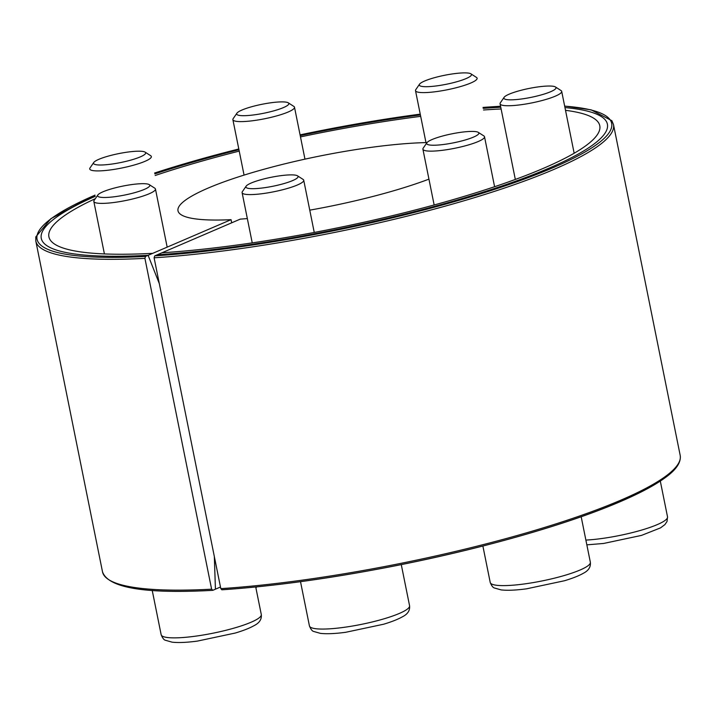 <?xml version="1.0" encoding="UTF-8"?>
<svg xmlns="http://www.w3.org/2000/svg" width="716" height="716" viewBox="0 0 716 716"><rect width="100%" height="100%" fill="white"/><g stroke="black" fill="none" stroke-linecap="round" stroke-linejoin="round"><path stroke-width="1.07" d="M95.335 198.663A280.985 48.276 168.6 0 0 49.395 238.419A280.985 48.276 168.6 0 0 152.732 253.339L145.536 256.426L144.909 258.351L211.614 589.178L212.858 590.297L220.054 587.201M155.166 175.492A280.985 48.276 168.6 0 1 239.225 151.103M300.487 136.908A280.985 48.276 168.6 0 1 420.686 116.341M483.524 109.996A280.985 48.276 168.6 0 1 501.111 108.975M565.515 110.327A280.985 48.276 168.6 0 1 599.945 127.412A280.985 48.276 168.6 0 1 449.245 200.749A280.985 48.276 168.6 0 1 161.923 252.793L154.728 255.88L154.101 257.805L220.805 588.633L221.844 589.796C271.275 586.493 326.415 579.011 387.267 567.367C473.115 550.908 558.552 527.191 613.102 504.664C636.166 495.186 653.493 486.218 665.083 477.769C676.226 469.786 681.265 462.33 680.191 455.394A294.652 50.63 168.6 0 1 526.636 532.802A294.652 50.63 168.6 0 1 220.805 588.633M211.614 589.178A294.652 50.63 168.6 0 1 102.513 571.869C108.206 587.872 144.918 594.029 212.634 590.351L212.858 590.297M247.333 218.577A149.295 25.651 -11.4 0 1 240.254 219.132L157.296 254.78A288.763 49.61 -11.4 0 0 451.044 201.76A288.763 49.61 -11.4 0 0 607.553 126.562A288.763 49.61 -11.4 0 0 564.96 107.57M500.761 107.23A288.763 49.61 -11.4 0 0 483.202 108.358M420.399 114.927A288.763 49.61 -11.4 0 0 300.219 135.601M238.947 149.742A288.763 49.61 -11.4 0 0 154.844 173.89M95.237 196.318A288.763 49.61 -11.4 0 0 42.047 240.585A288.763 49.61 -11.4 0 0 148.105 255.326L159.31 283.625M309.76 210.155A149.295 25.651 -11.4 0 0 428.938 179.143M427.04 142.574A149.295 25.651 -11.4 0 0 265.421 168.86A149.295 25.651 -11.4 0 0 177.998 210.79A149.295 25.651 -11.4 0 0 231.053 219.678L148.105 255.326M231.689 222.81L231.053 219.678M214.335 556.547L215.427 589.187L220.483 587.022M102.943 191.816A26.608 4.573 -11.4 0 0 97.859 194.976A26.608 4.573 -11.4 0 0 124.602 195.065A26.608 4.573 -11.4 0 0 149.232 184.621A26.608 4.573 -11.4 0 0 129.417 184.916A26.608 4.573 -11.4 0 0 102.943 191.816M97.859 194.976L94.118 200.426A31.432 5.397 -11.4 0 0 93.832 201.447A31.432 5.397 -11.4 0 0 125.712 200.525A31.432 5.397 -11.4 0 0 155.453 189.024A31.432 5.397 -11.4 0 0 154.79 188.192L149.232 184.621M251.218 183.01A26.608 4.573 -11.4 0 0 246.134 186.178A26.608 4.573 -11.4 0 0 272.885 186.258A26.608 4.573 -11.4 0 0 297.507 175.823A26.608 4.573 -11.4 0 0 277.692 176.118A26.608 4.573 -11.4 0 0 251.218 183.01M246.134 186.178L242.393 191.628A31.432 5.397 -11.4 0 0 242.106 192.649A31.432 5.397 -11.4 0 0 273.986 191.727A31.432 5.397 -11.4 0 0 303.727 180.226A31.432 5.397 -11.4 0 0 303.065 179.394L297.507 175.823M432.017 139.557A26.608 4.573 -11.4 0 0 426.933 142.717A26.608 4.573 -11.4 0 0 453.675 142.806A26.608 4.573 -11.4 0 0 478.297 132.362A26.608 4.573 -11.4 0 0 458.482 132.657A26.608 4.573 -11.4 0 0 432.017 139.557M426.933 142.717L423.192 148.167A31.432 5.397 -11.4 0 0 422.905 149.188A31.432 5.397 -11.4 0 0 454.776 148.275A31.432 5.397 -11.4 0 0 484.517 136.765A31.432 5.397 -11.4 0 0 483.864 135.933L478.297 132.362M509.183 94.163A26.608 4.573 -11.4 0 0 504.1 97.331A26.608 4.573 -11.4 0 0 530.842 97.412A26.608 4.573 -11.4 0 0 555.473 86.976A26.608 4.573 -11.4 0 0 535.658 87.271A26.608 4.573 -11.4 0 0 509.183 94.163M504.1 97.331L500.359 102.782A31.432 5.397 -11.4 0 0 500.072 103.802A31.432 5.397 -11.4 0 0 531.952 102.88A31.432 5.397 -11.4 0 0 561.693 91.379A31.432 5.397 -11.4 0 0 561.031 90.547L555.473 86.976M424.615 81.024A26.608 4.573 -11.4 0 0 419.531 84.184A26.608 4.573 -11.4 0 0 446.283 84.273A26.608 4.573 -11.4 0 0 470.904 73.829A26.608 4.573 -11.4 0 0 451.089 74.124A26.608 4.573 -11.4 0 0 424.615 81.024M419.531 84.184L415.79 89.643A31.432 5.397 -11.4 0 0 415.504 90.655A31.432 5.397 -11.4 0 0 447.384 89.742A31.432 5.397 -11.4 0 0 477.125 78.232A31.432 5.397 -11.4 0 0 476.462 77.409L470.904 73.829M241.999 110.022A26.608 4.573 -11.4 0 0 236.915 113.191A26.608 4.573 -11.4 0 0 263.658 113.271A26.608 4.573 -11.4 0 0 288.28 102.836A26.608 4.573 -11.4 0 0 268.464 103.131A26.608 4.573 -11.4 0 0 241.999 110.022M236.915 113.191L233.174 118.641A31.432 5.397 -11.4 0 0 232.888 119.661A31.432 5.397 -11.4 0 0 264.759 118.74A31.432 5.397 -11.4 0 0 294.5 107.239A31.432 5.397 -11.4 0 0 293.846 106.407L288.28 102.836M98.835 159.328A26.608 4.573 -11.4 0 0 93.751 162.496A26.608 4.573 -11.4 0 0 120.503 162.577A26.608 4.573 -11.4 0 0 145.124 152.141A26.608 4.573 -11.4 0 0 125.309 152.436A26.608 4.573 -11.4 0 0 98.835 159.328M93.751 162.496L90.01 167.947A31.432 5.397 -11.4 0 0 89.724 168.967A31.432 5.397 -11.4 0 0 121.604 168.045A31.432 5.397 -11.4 0 0 151.345 156.544A31.432 5.397 -11.4 0 0 150.682 155.712L145.124 152.141M145.536 256.426A293.086 50.353 168.6 0 1 95.004 195.155M154.665 173.004A293.086 50.353 168.6 0 1 238.795 148.991L154.656 172.968M300.076 134.868A293.086 50.353 168.6 0 1 420.238 114.139M500.565 106.237L483.014 107.427A293.086 50.353 168.6 0 1 500.573 106.281M564.664 106.138A293.086 50.353 168.6 0 1 522.447 179.77A293.086 50.353 168.6 0 1 154.728 255.88M676.871 465.839A293.086 50.353 168.6 0 1 222.049 589.751M144.909 258.351A294.652 50.63 168.6 0 1 35.809 241.041L102.513 571.869M564.647 106.058L591.192 109.861L611.867 120.709L613.487 124.557A294.652 50.63 168.6 0 1 459.932 201.966A294.652 50.63 168.6 0 1 154.101 257.805M152.231 590.44L161.154 634.698A51.078 8.771 -11.4 0 0 212.947 633.212A51.078 8.771 -11.4 0 0 261.286 614.507L255.728 586.986M300.514 581.678L309.428 625.9A51.078 8.771 -11.4 0 0 361.231 624.406A51.078 8.771 -11.4 0 0 409.561 605.709L401.273 564.602M482.879 546.031L490.218 582.439A51.078 8.771 -11.4 0 0 542.021 580.953A51.078 8.771 -11.4 0 0 590.351 562.257L581.177 516.755M585.885 540.079A51.078 8.771 -11.4 0 0 639.773 530.61A51.078 8.771 -11.4 0 0 667.527 516.862L660.304 481.08M613.487 124.557L680.191 455.394M35.809 241.041L35.8 236.898L50.917 218.657L94.995 195.092M300.067 134.85L328.733 129.068L420.238 114.112M167.168 247.136L155.453 189.024M104.411 253.929L93.832 201.447M161.154 634.698C162.505 638.072 163.937 639.925 165.432 640.274L172.126 642.171C178.365 642.861 186.786 642.503 197.392 641.097L235.295 633.034C243.422 630.608 249.741 628.111 254.252 625.542C259.487 622.884 261.832 619.206 261.286 614.507M314.252 232.44L303.727 180.226M252.238 242.876L242.106 192.649M309.428 625.9C310.78 629.266 312.212 631.127 313.706 631.467L320.401 633.365C326.639 634.063 335.061 633.705 345.667 632.3L383.579 624.236C391.697 621.801 398.015 619.304 402.526 616.736C407.771 614.077 410.107 610.408 409.561 605.709M494.595 186.715L484.517 136.765M434.147 204.964L422.905 149.188M490.218 582.439C491.579 585.813 493.002 587.666 494.505 588.015L501.191 589.912C507.438 590.602 515.86 590.244 526.466 588.838L564.369 580.774C572.496 578.349 578.814 575.852 583.325 573.283C588.561 570.625 590.906 566.947 590.351 562.257M574.16 153.242L561.693 91.379M515.323 179.439L500.072 103.802M586.843 544.858L603.633 543.453L641.536 535.389L660.492 527.889L664.922 524.586L667.035 521.481L667.527 516.862M425.975 142.591L415.504 90.655M304.971 159.149L294.5 107.239M244.066 175.107L232.888 119.661M255.943 588.042L256.579 586.896"/></g></svg>
